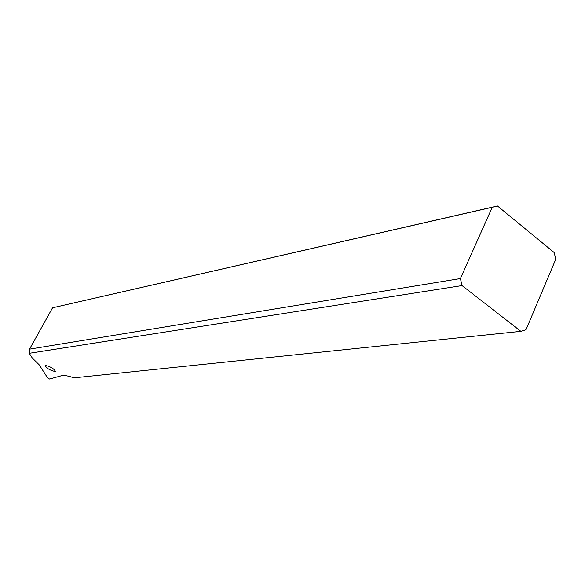 <?xml version="1.0" encoding="UTF-8"?>
<svg xmlns="http://www.w3.org/2000/svg" width="585" height="585" viewBox="0 0 585 585"><rect width="100%" height="100%" fill="white"/><g stroke="black" fill="none" stroke-linecap="round" stroke-linejoin="round"><path stroke-width="0.88" d="M462.04 285.582L29.25 353.296L32.277 357.983L39.275 364.908L47.707 378.042L49.579 379.007L61.579 375.672C63.955 375.087 68.072 375.804 73.951 377.83L520.884 331.337L526.025 329.728L555.75 259.294L554.214 252.581L497.477 205.986L492.241 207.28L460.402 278.555L462.04 285.582L520.884 331.337M45.593 365.493C50.624 366.693 53.893 368.63 55.4 371.321L54.99 371.49C49.966 370.29 46.705 368.353 45.199 365.669L45.593 365.493M492.241 207.28L77.293 302.145L497.477 205.986M77.293 302.145L52.562 307.798L29.528 349.15L460.402 278.555M29.25 353.296L29.528 349.15"/></g></svg>
